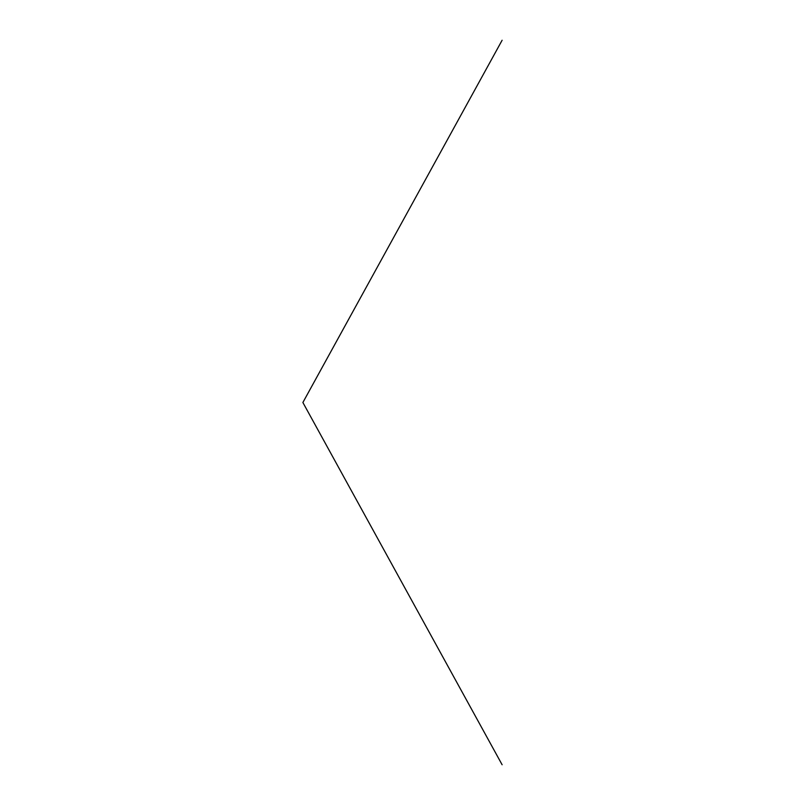<?xml version="1.0" encoding="UTF-8"?>
<svg xmlns="http://www.w3.org/2000/svg" width="805" height="805" viewBox="0 0 805 805"><rect width="100%" height="100%" fill="white"/><g stroke="black" fill="none" stroke-linecap="round" stroke-linejoin="round"><path stroke-width="1.21" d="M302.932 402.5L502.068 764.75L302.932 402.5L502.068 40.25"/></g></svg>
